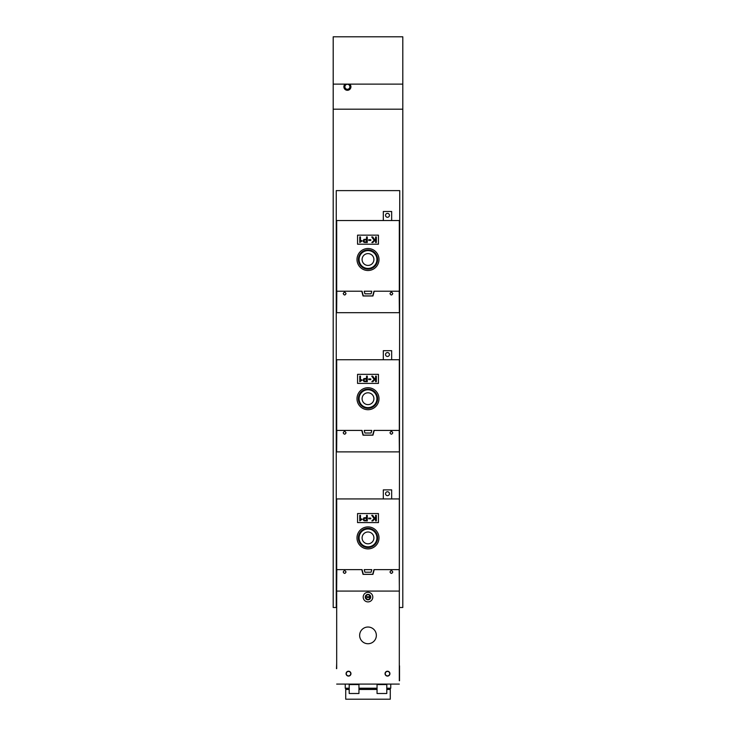 <?xml version="1.0" encoding="UTF-8"?>
<svg xmlns="http://www.w3.org/2000/svg" width="736" height="736" viewBox="0 0 736 736"><rect width="100%" height="100%" fill="white"/><g stroke="black" fill="none" stroke-linecap="round" stroke-linejoin="round"><path stroke-width="1.1" d="M333.196 109.186L402.804 109.186L402.804 36.8L333.196 36.8L333.196 607.504L336.683 607.504M399.317 607.504L399.74 190.615L336.26 190.615L336.26 607.504M402.804 109.186L402.804 607.504L399.74 607.504M333.196 84.125L402.804 84.125M345.064 84.125A3.533 3.533 0 0 0 347.401 90.298A3.533 3.533 0 0 0 349.738 84.125M343.914 86.213L344.2 85.284M349.904 86.774A2.502 2.502 0 0 0 347.401 84.263A2.502 2.502 0 0 0 344.89 86.774A2.502 2.502 0 0 0 347.401 89.277A2.502 2.502 0 0 0 349.904 86.774M362.811 540.739A5.916 5.916 0 0 0 370.834 543.094A5.916 5.916 0 0 0 373.189 535.072A5.916 5.916 0 0 0 365.166 532.717A5.916 5.916 0 0 0 362.811 540.739M375.82 533.637A8.906 8.906 0 0 1 372.269 545.726A8.906 8.906 0 0 1 360.18 542.174A8.906 8.906 0 0 1 363.731 530.086A8.906 8.906 0 0 1 375.82 533.637M376.427 533.306A9.605 9.605 0 0 1 372.609 546.333A9.605 9.605 0 0 1 359.573 542.515A9.605 9.605 0 0 1 363.391 529.478A9.605 9.605 0 0 1 376.427 533.306M364.596 520.214L366.546 520.242L366.546 518.245L364.09 518.512L363.869 519.68L364.596 520.214M367.282 520.895L367.282 515.329L366.546 515.329L366.546 517.592L363.869 517.813L363.05 519.552L364.072 520.784L367.282 520.895M357.558 513.544L378.442 513.544L378.442 522.597L357.558 522.597L357.558 513.544L378.442 513.544L378.442 522.597L357.558 522.597L357.558 513.544M359.784 520.922L359.784 515.329L360.474 515.329L360.474 519.68L361.836 518.862L361.836 519.524L359.784 520.922M370.815 518.806L368.718 518.806L368.718 518.116L370.815 518.116L370.815 518.806M376.335 520.913L376.335 515.338L375.599 515.338L375.599 517.27L374.688 518.162L372.71 515.338L371.735 515.338L374.173 518.659L371.836 520.913L372.839 520.913L375.599 518.153L375.599 520.913L376.335 520.913M364.9 572.212L364.21 569.618L371.79 569.618L371.1 572.212L364.9 572.212M363.299 574.31L372.701 574.31L373.962 569.618L399.317 569.618L399.317 498.934L336.683 498.934L336.683 569.618L362.038 569.618L363.299 574.31M372.959 574.374L363.041 574.374L361.772 569.618L336.812 569.618L336.628 591.082L399.372 591.082L399.188 569.618L374.228 569.618L372.959 574.374M392.776 572.01C391.846 570.216 390.917 570.216 389.997 572.01C390.917 573.804 391.846 573.804 392.776 572.01C391.856 570.198 390.917 570.198 389.979 572.01C390.917 573.822 391.856 573.822 392.785 572.01M346.021 572.01C345.083 573.822 344.144 573.822 343.215 572.01C344.144 570.198 345.083 570.198 346.021 572.01C345.083 573.804 344.154 573.804 343.224 572.01C344.154 570.216 345.083 570.216 346.003 572.01M378.994 537.906A10.994 10.994 0 0 1 368 548.9A10.994 10.994 0 0 1 357.006 537.906A10.994 10.994 0 0 1 368 526.912A10.994 10.994 0 0 1 378.994 537.906M391.662 498.934L391.662 489.882L383.309 489.882L383.309 498.934L391.662 498.934M385.535 493.709A1.95 1.95 0 0 0 387.486 495.659A1.95 1.95 0 0 0 389.436 493.709A1.95 1.95 0 0 0 387.486 491.758A1.95 1.95 0 0 0 385.535 493.709M362.406 591.082L338.652 591.082M373.594 591.082L397.348 591.082M362.811 262.347A5.916 5.916 0 0 0 370.834 264.702A5.916 5.916 0 0 0 373.189 256.68A5.916 5.916 0 0 0 365.166 254.325A5.916 5.916 0 0 0 362.811 262.347M375.82 255.245A8.906 8.906 0 0 1 372.269 267.334A8.906 8.906 0 0 1 360.18 263.782A8.906 8.906 0 0 1 363.731 251.694A8.906 8.906 0 0 1 375.82 255.245M376.427 254.914A9.605 9.605 0 0 1 372.609 267.941A9.605 9.605 0 0 1 359.573 264.123A9.605 9.605 0 0 1 363.391 251.086A9.605 9.605 0 0 1 376.427 254.914M364.596 241.822L366.546 241.85L366.546 239.853L364.09 240.12L363.869 241.288L364.596 241.822M367.282 242.503L367.282 236.937L366.546 236.937L366.546 239.2L363.869 239.421L363.05 241.16L364.072 242.392L367.282 242.503M357.558 235.152L378.442 235.152L378.442 244.205L357.558 244.205L357.558 235.152L378.442 235.152L378.442 244.205L357.558 244.205L357.558 235.152M359.784 242.53L359.784 236.937L360.474 236.937L360.474 241.288L361.836 240.47L361.836 241.132L359.784 242.53M370.815 240.414L368.718 240.414L368.718 239.724L370.815 239.724L370.815 240.414M376.335 242.521L376.335 236.946L375.599 236.946L375.599 238.878L374.688 239.77L372.71 236.946L371.735 236.946L374.173 240.258L371.836 242.521L372.839 242.521L375.599 239.761L375.599 242.521L376.335 242.521M364.9 293.82L364.21 291.226L371.79 291.226L371.1 293.82L364.9 293.82M363.299 295.918L372.701 295.918L373.962 291.226L399.317 291.226L399.317 220.542L336.683 220.542L336.683 291.226L362.038 291.226L363.299 295.918M372.959 295.982L363.041 295.982L361.772 291.226L336.812 291.226L336.628 312.69L399.372 312.69L399.188 291.226L374.228 291.226L372.959 295.982M392.776 293.618C391.846 291.824 390.917 291.824 389.997 293.618C390.917 295.412 391.846 295.412 392.776 293.618C391.856 291.806 390.917 291.806 389.979 293.618C390.917 295.43 391.856 295.43 392.785 293.618M346.021 293.618C345.083 295.43 344.144 295.43 343.215 293.618C344.144 291.806 345.083 291.806 346.021 293.618C345.083 295.412 344.154 295.412 343.224 293.618C344.154 291.824 345.083 291.824 346.003 293.618M378.994 259.514A10.994 10.994 0 0 1 368 270.508A10.994 10.994 0 0 1 357.006 259.514A10.994 10.994 0 0 1 368 248.52A10.994 10.994 0 0 1 378.994 259.514M391.662 220.542L391.662 211.49L383.309 211.49L383.309 220.542L391.662 220.542M385.535 215.317A1.95 1.95 0 0 0 387.486 217.267A1.95 1.95 0 0 0 389.436 215.317A1.95 1.95 0 0 0 387.486 213.366A1.95 1.95 0 0 0 385.535 215.317M362.406 312.69L338.652 312.69M373.594 312.69L397.348 312.69M362.811 401.543A5.916 5.916 0 0 0 370.834 403.898A5.916 5.916 0 0 0 373.189 395.876A5.916 5.916 0 0 0 365.166 393.521A5.916 5.916 0 0 0 362.811 401.543M375.82 394.441A8.906 8.906 0 0 1 372.269 406.53A8.906 8.906 0 0 1 360.18 402.978A8.906 8.906 0 0 1 363.731 390.89A8.906 8.906 0 0 1 375.82 394.441M376.427 394.11A9.605 9.605 0 0 1 372.609 407.137A9.605 9.605 0 0 1 359.573 403.319A9.605 9.605 0 0 1 363.391 390.282A9.605 9.605 0 0 1 376.427 394.11M364.596 381.018L366.546 381.046L366.546 379.049L364.09 379.316L363.869 380.484L364.596 381.018M367.282 381.699L367.282 376.133L366.546 376.133L366.546 378.396L363.869 378.617L363.05 380.356L364.072 381.588L367.282 381.699M357.558 374.348L378.442 374.348L378.442 383.401L357.558 383.401L357.558 374.348L378.442 374.348L378.442 383.401L357.558 383.401L357.558 374.348M359.784 381.726L359.784 376.133L360.474 376.133L360.474 380.484L361.836 379.666L361.836 380.328L359.784 381.726M370.815 379.61L368.718 379.61L368.718 378.92L370.815 378.92L370.815 379.61M376.335 381.717L376.335 376.142L375.599 376.142L375.599 378.074L374.688 378.966L372.71 376.142L371.735 376.142L374.173 379.454L371.836 381.717L372.839 381.717L375.599 378.957L375.599 381.717L376.335 381.717M364.9 433.016L364.21 430.422L371.79 430.422L371.1 433.016L364.9 433.016M363.299 435.114L372.701 435.114L373.962 430.422L399.317 430.422L399.317 359.738L336.683 359.738L336.683 430.422L362.038 430.422L363.299 435.114M372.959 435.178L363.041 435.178L361.772 430.422L336.812 430.422L336.628 451.886L399.372 451.886L399.188 430.422L374.228 430.422L372.959 435.178M392.776 432.814C391.846 431.02 390.917 431.02 389.997 432.814C390.917 434.608 391.846 434.608 392.776 432.814C391.856 431.002 390.917 431.002 389.979 432.814C390.917 434.626 391.856 434.626 392.785 432.814M346.021 432.814C345.083 434.626 344.144 434.626 343.215 432.814C344.144 431.002 345.083 431.002 346.021 432.814C345.083 434.608 344.154 434.608 343.224 432.814C344.154 431.02 345.083 431.02 346.003 432.814M378.994 398.71A10.994 10.994 0 0 1 368 409.704A10.994 10.994 0 0 1 357.006 398.71A10.994 10.994 0 0 1 368 387.716A10.994 10.994 0 0 1 378.994 398.71M391.662 359.738L391.662 350.686L383.309 350.686L383.309 359.738L391.662 359.738M385.535 354.513A1.95 1.95 0 0 0 387.486 356.463A1.95 1.95 0 0 0 389.436 354.513A1.95 1.95 0 0 0 387.486 352.562A1.95 1.95 0 0 0 385.535 354.513M362.406 451.886L338.652 451.886M373.594 451.886L397.348 451.886M369.684 596.123L369.573 595.332L369.684 596.123L366.316 598.074A1.95 1.95 0 0 1 366.289 598.037L365.682 597.577A2.364 2.364 0 0 1 369.573 595.332A2.364 2.364 0 0 1 367.255 599.343A2.364 2.364 0 0 1 365.682 597.577L366.316 598.074A1.95 1.95 0 0 1 366.289 598.037L366.316 598.074A1.95 1.95 0 0 1 366.289 598.037M369.711 596.169A1.95 1.95 0 0 1 369.684 598.074L370.318 597.577L369.684 598.074A1.95 1.95 0 0 0 369.711 596.169L370.153 596.464L369.711 596.16A1.95 1.95 0 0 1 369.684 598.074L366.316 596.123L365.847 596.464L366.316 596.123M365.7 601.312A4.802 4.802 0 0 1 363.786 594.798A4.802 4.802 0 0 1 370.3 592.885A4.802 4.802 0 0 1 372.214 599.398A4.802 4.802 0 0 1 365.7 601.312A4.802 4.802 0 0 1 363.786 594.798A4.802 4.802 0 0 1 370.3 592.885A4.802 4.802 0 0 1 372.214 599.398A4.802 4.802 0 0 1 365.7 601.312M368.745 599.343L367.476 599.288L368.745 599.343M336.683 668.647L336.683 591.082M336.472 668.647L336.683 663.219M399.317 591.082L399.317 680.754M399.317 663.219L399.317 665.859M399.528 680.754L399.528 665.859M336.683 684.094L399.317 684.094M376.354 635.38A8.354 8.354 0 0 1 368 643.733A8.354 8.354 0 0 1 359.646 635.38A8.354 8.354 0 0 1 368 627.026A8.354 8.354 0 0 1 376.354 635.38M350.952 673.661A2.438 2.438 0 0 1 348.514 676.09A2.438 2.438 0 0 1 346.076 673.661A2.438 2.438 0 0 1 348.514 671.223A2.438 2.438 0 0 1 350.952 673.661M389.924 673.661A2.438 2.438 0 0 1 387.486 676.09A2.438 2.438 0 0 1 385.048 673.661A2.438 2.438 0 0 1 387.486 671.223A2.438 2.438 0 0 1 389.924 673.661M349.674 671.756A2.226 2.226 0 0 1 349.582 675.611A2.226 2.226 0 0 1 346.288 673.606A2.226 2.226 0 0 1 349.674 671.756M388.645 671.756A2.226 2.226 0 0 1 388.553 675.611A2.226 2.226 0 0 1 385.259 673.606A2.226 2.226 0 0 1 388.645 671.756M345.239 684.094L345.239 688.206L349.204 688.206M390.761 684.094L390.761 688.206L386.796 688.206M358.956 688.206L377.044 688.206M377.044 684.094L377.044 693.496L386.796 693.496L386.796 684.094M358.956 684.094L358.956 693.496L349.204 693.496L349.204 684.581L358.956 684.581M358.956 684.489L349.204 684.094M386.796 684.489L377.044 684.489M377.044 684.581L386.796 684.581M349.204 688.896L345.727 688.896L345.727 699.2L390.273 699.2L390.273 689.457L386.796 689.457M377.044 689.457L358.956 689.457M349.204 689.457L345.727 689.457M390.273 688.206L390.273 689.457M390.273 688.896L386.796 688.896M377.044 688.896L358.956 688.896M345.727 688.206L345.727 688.896M389.353 688.206L386.796 688.482M377.044 688.482L358.956 688.482M349.204 688.482L346.647 688.206M366.703 599.481A2.714 2.714 0 0 1 365.617 595.801A2.714 2.714 0 0 1 369.297 594.716A2.714 2.714 0 0 1 370.383 598.405A2.714 2.714 0 0 1 366.703 599.481"/></g></svg>
